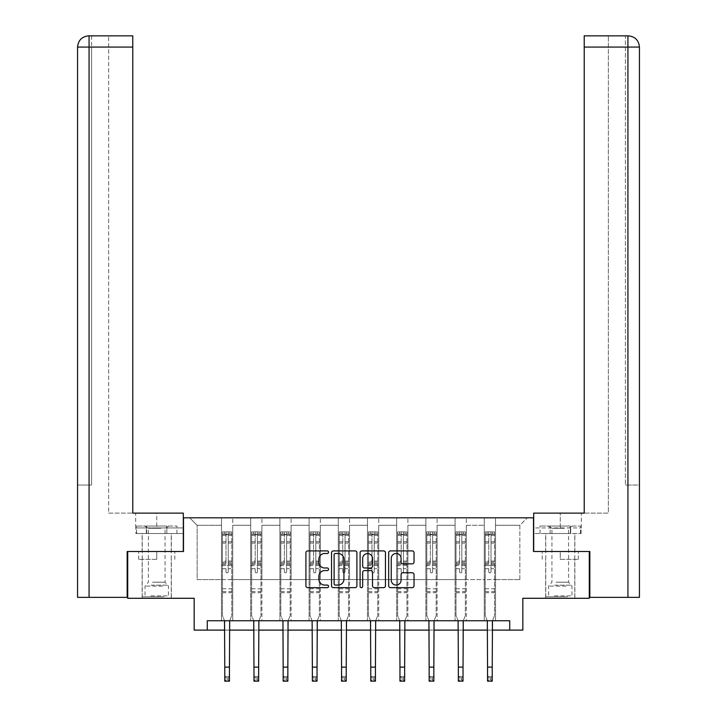 <?xml version="1.0" encoding="UTF-8"?>
<svg xmlns="http://www.w3.org/2000/svg" width="717" height="717" viewBox="0 0 717 717"><rect width="100%" height="100%" fill="white"/><g stroke="black" fill="none" stroke-linecap="round" stroke-linejoin="round"><path stroke-width="0.54" stroke-dasharray="3.58 2.69" d="M328.556 552.198A1.282 1.282 0 0 0 327.266 550.907L307.745 550.907A1.837 1.837 0 0 0 305.908 552.744L305.908 585.816A1.837 1.837 0 0 0 307.745 587.653L327.266 587.653A1.282 1.282 0 0 0 328.556 586.363A1.282 1.282 0 0 0 327.266 585.081L324.738 585.081A5.879 5.879 0 0 1 318.859 579.202L318.859 576.441A5.879 5.879 0 0 1 324.738 570.562L327.266 570.562A1.282 1.282 0 0 0 328.556 569.28A1.282 1.282 0 0 0 327.266 567.989L324.738 567.989A5.879 5.879 0 0 1 318.859 562.11L318.859 559.359A5.879 5.879 0 0 1 324.738 553.479L327.266 553.479A1.282 1.282 0 0 0 328.556 552.198M560.264 559.359L578.332 559.359L560.264 559.359L560.264 551.498L578.332 551.498L542.204 551.498L574.864 551.498L545.664 551.498L560.264 551.498L560.264 559.359M560.264 598.292L545.664 598.292L560.264 598.292M156.736 559.359L138.668 559.359L156.736 559.359L156.736 551.498L174.796 551.498L138.668 551.498L171.336 551.498L156.736 551.498L156.736 559.359M156.736 598.292L142.136 598.292L156.736 598.292M127.725 551.498L183.498 551.498L183.498 517.808L533.502 517.808L533.502 551.498L589.275 551.498L589.275 598.292L522.836 598.292L522.836 630.109L194.164 630.109L194.164 598.292L127.725 598.292L127.725 551.498L183.31 551.498L183.31 513.13L132.779 513.13L132.779 35.85L108.634 35.85L132.779 35.85L132.779 513.13L132.779 35.85M484.28 517.808L527.327 517.808L495.51 517.808L495.51 579.578L519.843 579.578L495.51 579.578L495.51 525.292L519.843 525.292L495.51 525.292L495.51 517.808L495.51 620.752L484.28 620.752L495.51 620.752L484.28 620.752L495.51 620.752L495.51 517.808L466.31 517.808L484.28 517.808L484.28 579.578L466.31 579.578L484.28 579.578L484.28 525.292L466.31 525.292L466.31 579.578L466.31 525.292L484.28 525.292L484.28 517.808L484.28 620.752L484.28 565.534L484.28 579.578L495.51 579.578L484.28 579.578L484.28 565.534L495.51 565.534L484.28 565.534L484.28 620.752L484.28 517.808M455.08 517.808L466.31 517.808L466.31 620.752L455.08 620.752L466.31 620.752L455.08 620.752L466.31 620.752L466.31 517.808L437.11 517.808L455.08 517.808L455.08 579.578L437.11 579.578L455.08 579.578L455.08 525.292L437.11 525.292L437.11 579.578L437.11 525.292L455.08 525.292L455.08 517.808L455.08 620.752L455.08 565.534L455.08 579.578L466.31 579.578L455.08 579.578L455.08 565.534L466.31 565.534L455.08 565.534L455.08 620.752L455.08 517.808M425.88 517.808L437.11 517.808L437.11 620.752L425.88 620.752L437.11 620.752L425.88 620.752L437.11 620.752L437.11 517.808L407.91 517.808L425.88 517.808L425.88 579.578L407.91 579.578L425.88 579.578L425.88 525.292L407.91 525.292L407.91 579.578L407.91 525.292L425.88 525.292L425.88 517.808L425.88 620.752L425.88 565.534L425.88 579.578L437.11 579.578L425.88 579.578L425.88 565.534L437.11 565.534L425.88 565.534L425.88 620.752L425.88 517.808M396.68 517.808L407.91 517.808L407.91 620.752L396.68 620.752L407.91 620.752L396.68 620.752L407.91 620.752L407.91 517.808L378.71 517.808L396.68 517.808L396.68 579.578L378.71 579.578L396.68 579.578L396.68 525.292L378.71 525.292L378.71 579.578L378.71 525.292L396.68 525.292L396.68 517.808L396.68 620.752L396.68 565.534L396.68 579.578L407.91 579.578L396.68 579.578L396.68 565.534L407.91 565.534L396.68 565.534L396.68 620.752L396.68 517.808M367.48 517.808L378.71 517.808L378.71 620.752L367.48 620.752L378.71 620.752L367.48 620.752L378.71 620.752L378.71 517.808L349.52 517.808L367.48 517.808L367.48 579.578L349.52 579.578L367.48 579.578L367.48 525.292L349.52 525.292L349.52 579.578L349.52 525.292L367.48 525.292L367.48 517.808L367.48 620.752L367.48 565.534L367.48 579.578L378.71 579.578L367.48 579.578L367.48 565.534L378.71 565.534L367.48 565.534L367.48 620.752L367.48 517.808M338.29 517.808L349.52 517.808L349.52 620.752L338.29 620.752L349.52 620.752L338.29 620.752L349.52 620.752L349.52 517.808L320.32 517.808L338.29 517.808L338.29 579.578L320.32 579.578L338.29 579.578L338.29 525.292L320.32 525.292L320.32 579.578L320.32 525.292L338.29 525.292L338.29 517.808L338.29 620.752L338.29 565.534L338.29 579.578L349.52 579.578L338.29 579.578L338.29 565.534L349.52 565.534L338.29 565.534L338.29 620.752L338.29 517.808M309.09 517.808L320.32 517.808L320.32 620.752L309.09 620.752L320.32 620.752L309.09 620.752L320.32 620.752L320.32 517.808L291.12 517.808L309.09 517.808L309.09 579.578L291.12 579.578L309.09 579.578L309.09 525.292L291.12 525.292L291.12 579.578L291.12 525.292L309.09 525.292L309.09 517.808L309.09 620.752L309.09 565.534L309.09 579.578L320.32 579.578L309.09 579.578L309.09 565.534L320.32 565.534L309.09 565.534L309.09 620.752L309.09 517.808M279.89 517.808L291.12 517.808L291.12 620.752L279.89 620.752L291.12 620.752L279.89 620.752L291.12 620.752L291.12 517.808L261.92 517.808L279.89 517.808L279.89 579.578L261.92 579.578L279.89 579.578L279.89 525.292L261.92 525.292L261.92 579.578L261.92 525.292L279.89 525.292L279.89 517.808L279.89 620.752L279.89 565.534L279.89 579.578L291.12 579.578L279.89 579.578L279.89 565.534L291.12 565.534L279.89 565.534L279.89 620.752L279.89 517.808M250.69 517.808L261.92 517.808L261.92 620.752L250.69 620.752L261.92 620.752L250.69 620.752L261.92 620.752L261.92 517.808L232.72 517.808L250.69 517.808L250.69 579.578L232.72 579.578L250.69 579.578L250.69 525.292L232.72 525.292L232.72 579.578L232.72 525.292L250.69 525.292L250.69 517.808L250.69 620.752L250.69 565.534L250.69 579.578L261.92 579.578L250.69 579.578L250.69 565.534L261.92 565.534L250.69 565.534L250.69 620.752L250.69 517.808M221.49 517.808L232.72 517.808L232.72 620.752L221.49 620.752L232.72 620.752L221.49 620.752L232.72 620.752L232.72 517.808L189.673 517.808L221.49 517.808L221.49 579.578L197.157 579.578L197.157 525.292L221.49 525.292L197.157 525.292L189.673 517.808L197.157 525.292L197.157 579.578L221.49 579.578L221.49 517.808L221.49 620.752L221.49 517.808M207.267 630.109L207.267 620.752L207.267 630.109L207.267 620.752L509.733 620.752L207.267 620.752L509.733 620.752L509.733 630.109M224.771 630.109L229.449 630.109M253.97 630.109L258.649 630.109M283.161 630.109L287.84 630.109M312.361 630.109L317.039 630.109M341.561 630.109L346.239 630.109M370.761 630.109L375.439 630.109M399.961 630.109L404.639 630.109M429.16 630.109L433.839 630.109M458.351 630.109L463.03 630.109M487.551 630.109L492.229 630.109M519.843 579.578L519.843 525.292L527.327 517.808L519.843 525.292L519.843 579.578M221.49 579.578L232.72 579.578L232.72 565.534L232.72 620.752L232.72 565.534L232.72 579.578L221.49 579.578L221.49 565.534L232.72 565.534L221.49 565.534L221.49 620.752L221.49 579.578M221.49 565.534L232.72 565.534L221.49 565.534M250.69 565.534L261.92 565.534L250.69 565.534M279.89 565.534L291.12 565.534L279.89 565.534M309.09 565.534L320.32 565.534L309.09 565.534M338.29 565.534L349.52 565.534L338.29 565.534M367.48 565.534L378.71 565.534L367.48 565.534M396.68 565.534L407.91 565.534L396.68 565.534M425.88 565.534L437.11 565.534L425.88 565.534M455.08 565.534L466.31 565.534L455.08 565.534M484.28 565.534L495.51 565.534L484.28 565.534M138.668 559.359L138.668 551.498L138.668 559.359M174.796 559.359L174.796 551.498L174.796 559.359M578.332 559.359L578.332 551.498L578.332 559.359M542.204 559.359L542.204 551.498L542.204 559.359M356.896 585.816L356.896 552.744A1.837 1.837 0 0 0 355.058 550.907L333.378 550.907A1.837 1.837 0 0 0 331.541 552.744L331.541 585.816A1.837 1.837 0 0 0 333.378 587.653L355.058 587.653A1.837 1.837 0 0 0 356.896 585.816M335.395 553.479A1.282 1.282 0 0 0 334.113 554.77L334.113 583.79A1.282 1.282 0 0 0 335.395 585.081L338.065 585.081A5.879 5.879 0 0 0 343.936 579.202L343.936 559.359A5.879 5.879 0 0 0 338.065 553.479L335.395 553.479M361.942 550.907L383.622 550.907A1.837 1.837 0 0 1 385.459 552.744L385.459 585.816A1.837 1.837 0 0 1 383.622 587.653L374.346 587.653A1.837 1.837 0 0 1 372.508 585.816L372.508 572.399A1.837 1.837 0 0 0 370.671 570.562L364.514 570.562A1.837 1.837 0 0 0 362.677 572.399L362.677 586.363A1.282 1.282 0 0 1 361.395 587.653A1.282 1.282 0 0 1 360.104 586.363L360.104 552.744A1.837 1.837 0 0 1 361.942 550.907M372.508 558.489A4.911 4.911 0 0 0 367.597 553.569A4.911 4.911 0 0 0 362.677 558.489L362.677 566.152A1.837 1.837 0 0 0 364.514 567.989L370.671 567.989A1.837 1.837 0 0 0 372.508 566.152L372.508 558.489M402.918 563.858L412.194 563.858A1.837 1.837 0 0 0 414.032 562.02L414.032 552.744A1.837 1.837 0 0 0 412.194 550.907L390.514 550.907A1.837 1.837 0 0 0 388.677 552.744L388.677 585.816A1.837 1.837 0 0 0 390.514 587.653L412.194 587.653A1.837 1.837 0 0 0 414.032 585.816L414.032 574.604A1.837 1.837 0 0 0 412.194 572.766L402.918 572.766A1.837 1.837 0 0 0 401.081 574.604L401.081 580.161A4.911 4.911 0 0 1 396.16 585.081A4.911 4.911 0 0 1 391.249 580.161L391.249 558.391A4.911 4.911 0 0 1 396.16 553.479A4.911 4.911 0 0 1 401.081 558.391L401.081 562.02A1.837 1.837 0 0 0 402.918 563.858M228.23 571.754A1.12 1.12 0 0 1 227.11 572.874A1.12 1.12 0 0 0 228.23 571.754L228.23 568.715L228.23 571.754M222.476 531.88L224.304 531.88L224.304 534.317L222.431 534.317L222.431 531.889L231.788 531.889L231.788 615.544L231.788 568.715L228.23 568.715L228.23 563.419L231.788 563.419M231.788 531.889L231.788 568.715L228.23 568.715L228.23 534.81L225.98 534.81L225.98 561.07L222.431 561.07L222.431 615.544L224.529 620.752M222.431 534.317L222.431 561.07M222.431 531.889L222.431 615.544L224.771 621.334L224.771 676.472L229.449 676.472L224.771 676.472L224.771 681.15L229.449 681.15L229.449 676.472L228.042 677.879L228.042 679.743L226.169 679.743L226.169 677.879L228.042 677.879M224.304 531.88L231.743 531.88M224.304 534.317L229.915 534.317L229.915 531.88M231.788 534.317L222.476 534.317M231.743 534.317L229.915 534.317M222.431 563.419L225.98 563.419L225.98 532.113L228.23 532.113L228.23 563.419M225.98 571.754A1.12 1.12 0 0 0 227.11 572.874A1.12 1.12 0 0 1 225.98 571.754L225.98 568.715L225.98 571.754M229.682 620.752L231.788 615.544L229.449 621.334L229.449 676.472M225.98 563.419L225.98 561.07M222.431 592.717L231.788 592.717M229.449 681.15L228.042 679.743M226.169 679.743L224.771 681.15M226.169 677.879L224.771 676.472M228.23 534.81L228.23 532.113M225.98 534.81L225.98 532.113M163.046 596.795L144.099 596.795L163.046 596.795M150.884 595.854L168.432 595.854L150.884 595.854M162.813 526.045L144.565 526.045L162.813 526.045M160.895 528.259L148.401 528.259L160.895 528.259M152.569 582.195L165.062 582.195L152.569 582.195M163.987 596.795L142.226 596.795L163.987 596.795M163.987 533.529L142.226 533.529L163.987 533.529M166.837 533.529L136.526 533.529L176.938 533.529L166.837 533.529L166.837 526.045L136.526 526.045L176.938 526.045L166.837 526.045L166.837 533.529M146.626 533.529L146.626 526.045L146.626 533.529M136.526 533.529L136.526 526.045M176.938 533.529L176.938 526.045M566.582 596.795L547.636 596.795L566.582 596.795M554.42 595.854L571.969 595.854L554.42 595.854M566.349 526.045L548.102 526.045L566.349 526.045M564.431 528.259L551.938 528.259L564.431 528.259M556.105 582.195L568.599 582.195L556.105 582.195M567.523 596.795L545.762 596.795L567.523 596.795M567.523 533.529L545.762 533.529L567.523 533.529M570.373 533.529L540.062 533.529L580.474 533.529L570.373 533.529L570.373 526.045L540.062 526.045L580.474 526.045L570.373 526.045L570.373 533.529M550.163 533.529L550.163 526.045L550.163 533.529M540.062 533.529L540.062 526.045M580.474 533.529L580.474 526.045M156.736 533.529L142.136 533.529L156.736 533.529M156.736 513.13L183.31 513.13L156.736 513.13L156.736 527.918L135.674 527.918L183.31 527.918L183.31 513.13L183.31 527.918L156.736 527.918L156.736 513.13M108.634 513.13L132.779 513.13L108.634 513.13L108.634 35.85L108.634 513.13M183.31 533.529L183.31 527.918L146.304 527.918L183.31 527.918L183.31 533.529L146.304 533.529L183.31 533.529M77.561 485.051L91.597 485.051L91.597 47.08L91.597 485.051L77.561 485.051L77.561 597.351L127.16 597.351L127.16 551.498L183.31 551.498M91.597 35.85L91.597 47.08L91.597 35.85L89.069 35.85L89.069 47.08L132.779 47.08M135.88 527.918L146.304 527.918L135.88 527.918L135.88 533.529L146.304 533.529L146.304 527.918L146.304 533.529L135.88 533.529M560.264 533.529L574.864 533.529L560.264 533.529M627.931 597.351L639.439 597.351L639.439 485.051L625.403 485.051L627.931 485.051L627.931 47.08L627.931 597.351L589.84 597.351L589.84 551.498L533.69 551.498L533.69 513.13L533.69 527.918L581.326 527.918L533.69 527.918L533.69 533.529L581.12 533.529L533.69 533.529L533.69 513.13L584.221 513.13L584.221 35.85L584.221 47.08L627.931 47.08L627.931 35.85L625.403 35.85L625.403 485.051L625.403 35.85M584.221 35.85L608.366 35.85L584.221 35.85L584.221 513.13L608.366 513.13L608.366 35.85L608.366 513.13L584.221 513.13L584.221 47.08M589.275 551.498L533.69 551.498M639.439 485.051L639.439 47.08L625.403 47.08L627.931 47.08L627.931 485.051L639.439 485.051L639.439 47.08C638.784 40.269 635.038 36.522 628.209 35.85M570.696 533.529L570.696 527.918L570.696 533.529M581.12 533.529L581.12 527.918M257.43 571.754A1.12 1.12 0 0 1 256.31 572.874A1.12 1.12 0 0 0 257.43 571.754L257.43 568.715L257.43 571.754M251.676 531.88L253.495 531.88L253.495 534.317L251.631 534.317L251.631 531.889L260.988 531.889L260.988 615.544L260.988 568.715L257.43 568.715L257.43 563.419L260.988 563.419M260.988 531.889L260.988 568.715L257.43 568.715L257.43 534.81L255.18 534.81L255.18 561.07L251.631 561.07L251.631 615.544L253.728 620.752M251.631 534.317L251.631 561.07M251.631 531.889L251.631 615.544L253.97 621.334L253.97 676.472L258.649 676.472L253.97 676.472L253.97 681.15L258.649 681.15L258.649 676.472L257.242 677.879L257.242 679.743L255.369 679.743L255.369 677.879L257.242 677.879M253.495 531.88L260.934 531.88M253.495 534.317L259.115 534.317L259.115 531.88M260.988 534.317L251.676 534.317M260.934 534.317L259.115 534.317M251.631 563.419L255.18 563.419L255.18 532.113L257.43 532.113L257.43 563.419M255.18 571.754A1.12 1.12 0 0 0 256.31 572.874A1.12 1.12 0 0 1 255.18 571.754L255.18 568.715L255.18 571.754M258.882 620.752L260.988 615.544L258.649 621.334L258.649 676.472M255.18 563.419L255.18 561.07M251.631 592.717L260.988 592.717M258.649 681.15L257.242 679.743M255.369 679.743L253.97 681.15M255.369 677.879L253.97 676.472M257.43 534.81L257.43 532.113M255.18 534.81L255.18 532.113M286.63 571.754A1.12 1.12 0 0 1 285.5 572.874A1.12 1.12 0 0 0 286.63 571.754L286.63 568.715L286.63 571.754M280.876 531.88L282.695 531.88L282.695 534.317L280.822 534.317L280.822 531.889L290.188 531.889L290.188 615.544L290.188 568.715L286.63 568.715L286.63 563.419L290.188 563.419M290.188 531.889L290.188 568.715L286.63 568.715L286.63 534.81L284.38 534.81L284.38 561.07L280.822 561.07L280.822 615.544L282.928 620.752M280.822 534.317L280.822 561.07M280.822 531.889L280.822 615.544L283.161 621.334L283.161 676.472L287.84 676.472L283.161 676.472L283.161 681.15L287.84 681.15L287.84 676.472L286.442 677.879L286.442 679.743L284.568 679.743L284.568 677.879L286.442 677.879M282.695 531.88L290.134 531.88M282.695 534.317L288.315 534.317L288.315 531.88M290.188 534.317L280.876 534.317M290.134 534.317L288.315 534.317M280.822 563.419L284.38 563.419L284.38 532.113L286.63 532.113L286.63 563.419M284.38 571.754A1.12 1.12 0 0 0 285.5 572.874A1.12 1.12 0 0 1 284.38 571.754L284.38 568.715L284.38 571.754M288.082 620.752L290.188 615.544L287.84 621.334L287.84 676.472M284.38 563.419L284.38 561.07M280.822 592.717L290.188 592.717M287.84 681.15L286.442 679.743M284.568 679.743L283.161 681.15M284.568 677.879L283.161 676.472M286.63 534.81L286.63 532.113M284.38 534.81L284.38 532.113M315.83 571.754A1.12 1.12 0 0 1 314.7 572.874A1.12 1.12 0 0 0 315.83 571.754L315.83 568.715L315.83 571.754M310.067 531.88L311.895 531.88L311.895 534.317L310.022 534.317L310.022 531.889L319.379 531.889L319.379 615.544L319.379 568.715L315.83 568.715L315.83 563.419L319.379 563.419M319.379 531.889L319.379 568.715L315.83 568.715L315.83 534.81L313.58 534.81L313.58 561.07L310.022 561.07L310.022 615.544L312.128 620.752M310.022 534.317L310.022 561.07M310.022 531.889L310.022 615.544L312.361 621.334L312.361 676.472L317.039 676.472L312.361 676.472L312.361 681.15L317.039 681.15L317.039 676.472L315.641 677.879L315.641 679.743L313.768 679.743L313.768 677.879L315.641 677.879M311.895 531.88L319.334 531.88M311.895 534.317L317.514 534.317L317.514 531.88M319.379 534.317L310.067 534.317M319.334 534.317L317.514 534.317M310.022 563.419L313.58 563.419L313.58 532.113L315.83 532.113L315.83 563.419M313.58 571.754A1.12 1.12 0 0 0 314.7 572.874A1.12 1.12 0 0 1 313.58 571.754L313.58 568.715L313.58 571.754M317.281 620.752L319.379 615.544L317.039 621.334L317.039 676.472M313.58 563.419L313.58 561.07M310.022 592.717L319.379 592.717M317.039 681.15L315.641 679.743M313.768 679.743L312.361 681.15M313.768 677.879L312.361 676.472M315.83 534.81L315.83 532.113M313.58 534.81L313.58 532.113M345.02 571.754A1.12 1.12 0 0 1 343.9 572.874A1.12 1.12 0 0 0 345.02 571.754L345.02 568.715L345.02 571.754M339.266 531.88L341.095 531.88L341.095 534.317L339.222 534.317L339.222 531.889L348.579 531.889L348.579 615.544L348.579 568.715L345.02 568.715L345.02 563.419L348.579 563.419M348.579 531.889L348.579 568.715L345.02 568.715L345.02 534.81L342.78 534.81L342.78 561.07L339.222 561.07L339.222 615.544L341.328 620.752M339.222 534.317L339.222 561.07M339.222 531.889L339.222 615.544L341.561 621.334L341.561 676.472L346.239 676.472L341.561 676.472L341.561 681.15L346.239 681.15L346.239 676.472L344.841 677.879L344.841 679.743L342.968 679.743L342.968 677.879L344.841 677.879M341.095 531.88L348.534 531.88M341.095 534.317L346.705 534.317L346.705 531.88M348.579 534.317L339.266 534.317M348.534 534.317L346.705 534.317M339.222 563.419L342.78 563.419L342.78 532.113L345.02 532.113L345.02 563.419M342.78 571.754A1.12 1.12 0 0 0 343.9 572.874A1.12 1.12 0 0 1 342.78 571.754L342.78 568.715L342.78 571.754M346.481 620.752L348.579 615.544L346.239 621.334L346.239 676.472M342.78 563.419L342.78 561.07M339.222 592.717L348.579 592.717M346.239 681.15L344.841 679.743M342.968 679.743L341.561 681.15M342.968 677.879L341.561 676.472M345.02 534.81L345.02 532.113M342.78 534.81L342.78 532.113M374.22 571.754A1.12 1.12 0 0 1 373.1 572.874A1.12 1.12 0 0 0 374.22 571.754L374.22 568.715L374.22 571.754M368.466 531.88L370.295 531.88L370.295 534.317L368.421 534.317L368.421 531.889L377.778 531.889L377.778 615.544L377.778 568.715L374.22 568.715L374.22 563.419L377.778 563.419M377.778 531.889L377.778 568.715L374.22 568.715L374.22 534.81L371.98 534.81L371.98 561.07L368.421 561.07L368.421 615.544L370.519 620.752M368.421 534.317L368.421 561.07M368.421 531.889L368.421 615.544L370.761 621.334L370.761 676.472L375.439 676.472L370.761 676.472L370.761 681.15L375.439 681.15L375.439 676.472L374.032 677.879L374.032 679.743L372.159 679.743L372.159 677.879L374.032 677.879M370.295 531.88L377.734 531.88M370.295 534.317L375.905 534.317L375.905 531.88M377.778 534.317L368.466 534.317M377.734 534.317L375.905 534.317M368.421 563.419L371.98 563.419L371.98 532.113L374.22 532.113L374.22 563.419M371.98 571.754A1.12 1.12 0 0 0 373.1 572.874A1.12 1.12 0 0 1 371.98 571.754L371.98 568.715L371.98 571.754M375.672 620.752L377.778 615.544L375.439 621.334L375.439 676.472M371.98 563.419L371.98 561.07M368.421 592.717L377.778 592.717M375.439 681.15L374.032 679.743M372.159 679.743L370.761 681.15M372.159 677.879L370.761 676.472M374.22 534.81L374.22 532.113M371.98 534.81L371.98 532.113M403.42 571.754A1.12 1.12 0 0 1 402.3 572.874A1.12 1.12 0 0 0 403.42 571.754L403.42 568.715L403.42 571.754M397.666 531.88L399.486 531.88L399.486 534.317L397.621 534.317L397.621 531.889L406.978 531.889L406.978 615.544L406.978 568.715L403.42 568.715L403.42 563.419L406.978 563.419M406.978 531.889L406.978 568.715L403.42 568.715L403.42 534.81L401.17 534.81L401.17 561.07L397.621 561.07L397.621 615.544L399.719 620.752M397.621 534.317L397.621 561.07M397.621 531.889L397.621 615.544L399.961 621.334L399.961 676.472L404.639 676.472L399.961 676.472L399.961 681.15L404.639 681.15L404.639 676.472L403.232 677.879L403.232 679.743L401.359 679.743L401.359 677.879L403.232 677.879M399.486 531.88L406.933 531.88M399.486 534.317L405.105 534.317L405.105 531.88M406.978 534.317L397.666 534.317M406.933 534.317L405.105 534.317M397.621 563.419L401.17 563.419L401.17 532.113L403.42 532.113L403.42 563.419M401.17 571.754A1.12 1.12 0 0 0 402.3 572.874A1.12 1.12 0 0 1 401.17 571.754L401.17 568.715L401.17 571.754M404.872 620.752L406.978 615.544L404.639 621.334L404.639 676.472M401.17 563.419L401.17 561.07M397.621 592.717L406.978 592.717M404.639 681.15L403.232 679.743M401.359 679.743L399.961 681.15M401.359 677.879L399.961 676.472M403.42 534.81L403.42 532.113M401.17 534.81L401.17 532.113M432.62 571.754A1.12 1.12 0 0 1 431.5 572.874A1.12 1.12 0 0 0 432.62 571.754L432.62 568.715L432.62 571.754M426.866 531.88L428.685 531.88L428.685 534.317L426.812 534.317L426.812 531.889L436.178 531.889L436.178 615.544L436.178 568.715L432.62 568.715L432.62 563.419L436.178 563.419M436.178 531.889L436.178 568.715L432.62 568.715L432.62 534.81L430.37 534.81L430.37 561.07L426.812 561.07L426.812 615.544L428.918 620.752M426.812 534.317L426.812 561.07M426.812 531.889L426.812 615.544L429.16 621.334L429.16 676.472L433.839 676.472L429.16 676.472L429.16 681.15L433.839 681.15L433.839 676.472L432.432 677.879L432.432 679.743L430.558 679.743L430.558 677.879L432.432 677.879M428.685 531.88L436.124 531.88M428.685 534.317L434.305 534.317L434.305 531.88M436.178 534.317L426.866 534.317M436.124 534.317L434.305 534.317M426.812 563.419L430.37 563.419L430.37 532.113L432.62 532.113L432.62 563.419M430.37 571.754A1.12 1.12 0 0 0 431.5 572.874A1.12 1.12 0 0 1 430.37 571.754L430.37 568.715L430.37 571.754M434.072 620.752L436.178 615.544L433.839 621.334L433.839 676.472M430.37 563.419L430.37 561.07M426.812 592.717L436.178 592.717M433.839 681.15L432.432 679.743M430.558 679.743L429.16 681.15M430.558 677.879L429.16 676.472M432.62 534.81L432.62 532.113M430.37 534.81L430.37 532.113M461.82 571.754A1.12 1.12 0 0 1 460.69 572.874A1.12 1.12 0 0 0 461.82 571.754L461.82 568.715L461.82 571.754M456.066 531.88L457.885 531.88L457.885 534.317L456.012 534.317L456.012 531.889L465.369 531.889L465.369 615.544L465.369 568.715L461.82 568.715L461.82 563.419L465.369 563.419M465.369 531.889L465.369 568.715L461.82 568.715L461.82 534.81L459.57 534.81L459.57 561.07L456.012 561.07L456.012 615.544L458.118 620.752M456.012 534.317L456.012 561.07M456.012 531.889L456.012 615.544L458.351 621.334L458.351 676.472L463.03 676.472L458.351 676.472L458.351 681.15L463.03 681.15L463.03 676.472L461.631 677.879L461.631 679.743L459.758 679.743L459.758 677.879L461.631 677.879M457.885 531.88L465.324 531.88M457.885 534.317L463.505 534.317L463.505 531.88M465.369 534.317L456.066 534.317M465.324 534.317L463.505 534.317M456.012 563.419L459.57 563.419L459.57 532.113L461.82 532.113L461.82 563.419M459.57 571.754A1.12 1.12 0 0 0 460.69 572.874A1.12 1.12 0 0 1 459.57 571.754L459.57 568.715L459.57 571.754M463.272 620.752L465.369 615.544L463.03 621.334L463.03 676.472M459.57 563.419L459.57 561.07M456.012 592.717L465.369 592.717M463.03 681.15L461.631 679.743M459.758 679.743L458.351 681.15M459.758 677.879L458.351 676.472M461.82 534.81L461.82 532.113M459.57 534.81L459.57 532.113M491.02 571.754A1.12 1.12 0 0 1 489.89 572.874A1.12 1.12 0 0 0 491.02 571.754L491.02 568.715L491.02 571.754M485.257 531.88L487.085 531.88L487.085 534.317L485.212 534.317L485.212 531.889L494.569 531.889L494.569 615.544L494.569 568.715L491.02 568.715L491.02 563.419L494.569 563.419M494.569 531.889L494.569 568.715L491.02 568.715L491.02 534.81L488.77 534.81L488.77 561.07L485.212 561.07L485.212 615.544L487.318 620.752M485.212 534.317L485.212 561.07M485.212 531.889L485.212 615.544L487.551 621.334L487.551 676.472L492.229 676.472L487.551 676.472L487.551 681.15L492.229 681.15L492.229 676.472L490.831 677.879L490.831 679.743L488.958 679.743L488.958 677.879L490.831 677.879M487.085 531.88L494.524 531.88M487.085 534.317L492.696 534.317L492.696 531.88M494.569 534.317L485.257 534.317M494.524 534.317L492.696 534.317M485.212 563.419L488.77 563.419L488.77 532.113L491.02 532.113L491.02 563.419M488.77 571.754A1.12 1.12 0 0 0 489.89 572.874A1.12 1.12 0 0 1 488.77 571.754L488.77 568.715L488.77 571.754M492.471 620.752L494.569 615.544L492.229 621.334L492.229 676.472M488.77 563.419L488.77 561.07M485.212 592.717L494.569 592.717M492.229 681.15L490.831 679.743M488.958 679.743L487.551 681.15M488.958 677.879L487.551 676.472M491.02 534.81L491.02 532.113M488.77 534.81L488.77 532.113M228.23 541.774L231.788 541.774M231.788 543.101L228.23 543.101M231.788 561.07L228.23 561.07M222.431 588.782L231.788 588.782M222.431 568.715L225.98 568.715L222.431 568.715M228.23 564.476L231.788 564.476M222.431 564.476L225.98 564.476M231.788 562.137L228.23 562.137M225.98 562.137L222.431 562.137M222.431 541.774L225.98 541.774M225.98 543.101L222.431 543.101M228.23 534.12L231.788 534.12M231.788 535.456L228.23 535.456M222.431 534.12L225.98 534.12M225.98 535.456L222.431 535.456M222.431 591.659L231.788 591.659M224.771 667.115L229.449 667.115M162.58 586.103L145.031 586.103L162.58 586.103M151.072 585.18L168.047 585.18L151.072 585.18M566.116 586.103L548.568 586.103L566.116 586.103M554.608 585.18L571.583 585.18L554.608 585.18M89.069 597.351L89.069 47.08L91.597 47.08L89.069 47.08L89.069 485.051L89.069 47.08L77.561 47.08L89.069 47.08L89.069 35.85L89.069 47.08L77.561 47.08M560.264 527.918L560.264 513.13L560.264 527.918M627.931 47.08L627.931 35.85L627.931 47.08M257.43 541.774L260.988 541.774M260.988 543.101L257.43 543.101M260.988 561.07L257.43 561.07M251.631 588.782L260.988 588.782M251.631 568.715L255.18 568.715L251.631 568.715M257.43 564.476L260.988 564.476M251.631 564.476L255.18 564.476M260.988 562.137L257.43 562.137M255.18 562.137L251.631 562.137M251.631 541.774L255.18 541.774M255.18 543.101L251.631 543.101M257.43 534.12L260.988 534.12M260.988 535.456L257.43 535.456M251.631 534.12L255.18 534.12M255.18 535.456L251.631 535.456M251.631 591.659L260.988 591.659M253.97 667.115L258.649 667.115M286.63 541.774L290.188 541.774M290.188 543.101L286.63 543.101M290.188 561.07L286.63 561.07M280.822 588.782L290.188 588.782M280.822 568.715L284.38 568.715L280.822 568.715M286.63 564.476L290.188 564.476M280.822 564.476L284.38 564.476M290.188 562.137L286.63 562.137M284.38 562.137L280.822 562.137M280.822 541.774L284.38 541.774M284.38 543.101L280.822 543.101M286.63 534.12L290.188 534.12M290.188 535.456L286.63 535.456M280.822 534.12L284.38 534.12M284.38 535.456L280.822 535.456M280.822 591.659L290.188 591.659M283.161 667.115L287.84 667.115M315.83 541.774L319.379 541.774M319.379 543.101L315.83 543.101M319.379 561.07L315.83 561.07M310.022 588.782L319.379 588.782M310.022 568.715L313.58 568.715L310.022 568.715M315.83 564.476L319.379 564.476M310.022 564.476L313.58 564.476M319.379 562.137L315.83 562.137M313.58 562.137L310.022 562.137M310.022 541.774L313.58 541.774M313.58 543.101L310.022 543.101M315.83 534.12L319.379 534.12M319.379 535.456L315.83 535.456M310.022 534.12L313.58 534.12M313.58 535.456L310.022 535.456M310.022 591.659L319.379 591.659M312.361 667.115L317.039 667.115M345.02 541.774L348.579 541.774M348.579 543.101L345.02 543.101M348.579 561.07L345.02 561.07M339.222 588.782L348.579 588.782M339.222 568.715L342.78 568.715L339.222 568.715M345.02 564.476L348.579 564.476M339.222 564.476L342.78 564.476M348.579 562.137L345.02 562.137M342.78 562.137L339.222 562.137M339.222 541.774L342.78 541.774M342.78 543.101L339.222 543.101M345.02 534.12L348.579 534.12M348.579 535.456L345.02 535.456M339.222 534.12L342.78 534.12M342.78 535.456L339.222 535.456M339.222 591.659L348.579 591.659M341.561 667.115L346.239 667.115M374.22 541.774L377.778 541.774M377.778 543.101L374.22 543.101M377.778 561.07L374.22 561.07M368.421 588.782L377.778 588.782M368.421 568.715L371.98 568.715L368.421 568.715M374.22 564.476L377.778 564.476M368.421 564.476L371.98 564.476M377.778 562.137L374.22 562.137M371.98 562.137L368.421 562.137M368.421 541.774L371.98 541.774M371.98 543.101L368.421 543.101M374.22 534.12L377.778 534.12M377.778 535.456L374.22 535.456M368.421 534.12L371.98 534.12M371.98 535.456L368.421 535.456M368.421 591.659L377.778 591.659M370.761 667.115L375.439 667.115M403.42 541.774L406.978 541.774M406.978 543.101L403.42 543.101M406.978 561.07L403.42 561.07M397.621 588.782L406.978 588.782M397.621 568.715L401.17 568.715L397.621 568.715M403.42 564.476L406.978 564.476M397.621 564.476L401.17 564.476M406.978 562.137L403.42 562.137M401.17 562.137L397.621 562.137M397.621 541.774L401.17 541.774M401.17 543.101L397.621 543.101M403.42 534.12L406.978 534.12M406.978 535.456L403.42 535.456M397.621 534.12L401.17 534.12M401.17 535.456L397.621 535.456M397.621 591.659L406.978 591.659M399.961 667.115L404.639 667.115M432.62 541.774L436.178 541.774M436.178 543.101L432.62 543.101M436.178 561.07L432.62 561.07M426.812 588.782L436.178 588.782M426.812 568.715L430.37 568.715L426.812 568.715M432.62 564.476L436.178 564.476M426.812 564.476L430.37 564.476M436.178 562.137L432.62 562.137M430.37 562.137L426.812 562.137M426.812 541.774L430.37 541.774M430.37 543.101L426.812 543.101M432.62 534.12L436.178 534.12M436.178 535.456L432.62 535.456M426.812 534.12L430.37 534.12M430.37 535.456L426.812 535.456M426.812 591.659L436.178 591.659M429.16 667.115L433.839 667.115M461.82 541.774L465.369 541.774M465.369 543.101L461.82 543.101M465.369 561.07L461.82 561.07M456.012 588.782L465.369 588.782M456.012 568.715L459.57 568.715L456.012 568.715M461.82 564.476L465.369 564.476M456.012 564.476L459.57 564.476M465.369 562.137L461.82 562.137M459.57 562.137L456.012 562.137M456.012 541.774L459.57 541.774M459.57 543.101L456.012 543.101M461.82 534.12L465.369 534.12M465.369 535.456L461.82 535.456M456.012 534.12L459.57 534.12M459.57 535.456L456.012 535.456M456.012 591.659L465.369 591.659M458.351 667.115L463.03 667.115M491.02 541.774L494.569 541.774M494.569 543.101L491.02 543.101M494.569 561.07L491.02 561.07M485.212 588.782L494.569 588.782M485.212 568.715L488.77 568.715L485.212 568.715M491.02 564.476L494.569 564.476M485.212 564.476L488.77 564.476M494.569 562.137L491.02 562.137M488.77 562.137L485.212 562.137M485.212 541.774L488.77 541.774M488.77 543.101L485.212 543.101M491.02 534.12L494.569 534.12M494.569 535.456L491.02 535.456M485.212 534.12L488.77 534.12M488.77 535.456L485.212 535.456M485.212 591.659L494.569 591.659M487.551 667.115L492.229 667.115M545.664 598.292L545.664 559.359M142.136 598.292L142.136 559.359M171.336 598.292L171.336 559.359M574.864 598.292L574.864 559.359M144.565 526.045L148.401 528.259L148.401 582.195L145.031 586.103L145.031 595.854L144.099 596.795M171.238 596.795L171.238 533.529M142.226 596.795L142.226 533.529M168.898 526.045L165.062 528.259L165.062 582.195L168.432 586.103L168.432 595.854L169.364 596.795M548.102 526.045L551.938 528.259L551.938 582.195L548.568 586.103L548.568 595.854L547.636 596.795M574.774 596.795L574.774 533.529M545.762 596.795L545.762 533.529M572.435 526.045L568.599 528.259L568.599 582.195L571.969 586.103L571.969 595.854L572.901 596.795M142.136 551.498L142.136 533.529M135.674 527.918L135.674 513.13M171.336 551.498L171.336 533.529M574.864 551.498L574.864 533.529M581.326 527.918L581.326 513.13M545.664 551.498L545.664 533.529"/><path stroke-width="1.08" d="M328.556 552.198A1.282 1.282 0 0 0 327.266 550.907L307.745 550.907A1.837 1.837 0 0 0 305.908 552.744L305.908 585.816A1.837 1.837 0 0 0 307.745 587.653L327.266 587.653A1.282 1.282 0 0 0 328.556 586.363A1.282 1.282 0 0 0 327.266 585.081L324.738 585.081A5.879 5.879 0 0 1 318.859 579.202L318.859 576.441A5.879 5.879 0 0 1 324.738 570.562L327.266 570.562A1.282 1.282 0 0 0 328.556 569.28A1.282 1.282 0 0 0 327.266 567.989L324.738 567.989A5.879 5.879 0 0 1 318.859 562.11L318.859 559.359A5.879 5.879 0 0 1 324.738 553.479L327.266 553.479A1.282 1.282 0 0 0 328.556 552.198M412.194 563.858A1.837 1.837 0 0 0 414.032 562.02L414.032 552.744A1.837 1.837 0 0 0 412.194 550.907L390.514 550.907A1.837 1.837 0 0 0 388.677 552.744L388.677 585.816A1.837 1.837 0 0 0 390.514 587.653L412.194 587.653A1.837 1.837 0 0 0 414.032 585.816L414.032 574.604A1.837 1.837 0 0 0 412.194 572.766L402.918 572.766A1.837 1.837 0 0 0 401.081 574.604L401.081 580.161A4.911 4.911 0 0 1 396.16 585.081A4.911 4.911 0 0 1 391.249 580.161L391.249 558.391A4.911 4.911 0 0 1 396.16 553.479A4.911 4.911 0 0 1 401.081 558.391L401.081 562.02A1.837 1.837 0 0 0 402.918 563.858L412.194 563.858M207.267 630.109L207.267 620.752L509.733 620.752L509.733 630.109L522.836 630.109L522.836 598.292L589.275 598.292L589.275 551.498L533.502 551.498L533.502 517.808L183.498 517.808L183.498 551.498L127.725 551.498L127.725 598.292L194.164 598.292L194.164 630.109L224.771 630.109M356.896 552.744A1.837 1.837 0 0 0 355.058 550.907L333.378 550.907A1.837 1.837 0 0 0 331.541 552.744L331.541 585.816A1.837 1.837 0 0 0 333.378 587.653L355.058 587.653A1.837 1.837 0 0 0 356.896 585.816L356.896 552.744M361.942 550.907L383.622 550.907A1.837 1.837 0 0 1 385.459 552.744L385.459 585.816A1.837 1.837 0 0 1 383.622 587.653L374.346 587.653A1.837 1.837 0 0 1 372.508 585.816L372.508 572.399A1.837 1.837 0 0 0 370.671 570.562L364.514 570.562A1.837 1.837 0 0 0 362.677 572.399L362.677 586.363A1.282 1.282 0 0 1 361.395 587.653A1.282 1.282 0 0 1 360.104 586.363L360.104 552.744A1.837 1.837 0 0 1 361.942 550.907M229.449 630.109L253.97 630.109M258.649 630.109L283.161 630.109M287.84 630.109L312.361 630.109M317.039 630.109L341.561 630.109M346.239 630.109L370.761 630.109M375.439 630.109L399.961 630.109M404.639 630.109L429.16 630.109M433.839 630.109L458.351 630.109M463.03 630.109L487.551 630.109M492.229 630.109L509.733 630.109M335.395 553.479A1.282 1.282 0 0 0 334.113 554.77L334.113 583.79A1.282 1.282 0 0 0 335.395 585.081L338.065 585.081A5.879 5.879 0 0 0 343.936 579.202L343.936 559.359A5.879 5.879 0 0 0 338.065 553.479L335.395 553.479M372.508 558.489A4.911 4.911 0 0 0 367.597 553.569A4.911 4.911 0 0 0 362.677 558.489L362.677 566.152A1.837 1.837 0 0 0 364.514 567.989L370.671 567.989A1.837 1.837 0 0 0 372.508 566.152L372.508 558.489M224.529 620.752L224.771 667.115L229.449 667.115L229.682 620.752M224.771 667.115L224.771 681.15L229.449 681.15L229.449 667.115M183.31 551.498L183.31 513.13L132.779 513.13L132.779 47.08L89.069 47.08L89.069 597.351L127.16 597.351L127.16 551.498L127.725 551.498M89.069 597.351L77.561 597.351L77.561 47.08C78.234 40.26 81.971 36.513 88.774 35.85L132.779 35.85L132.779 47.08M91.597 35.85L89.069 35.85L89.069 47.08L77.561 47.08C78.216 40.269 81.962 36.522 88.791 35.85L132.779 35.85M533.69 551.498L533.69 513.13L584.221 513.13L584.221 35.85L628.191 35.85L584.221 35.85M639.439 485.051L639.439 47.08L639.439 597.351L589.84 597.351L589.84 551.498L589.275 551.498M628.209 35.85L628.209 35.85C635.029 36.513 638.766 40.26 639.439 47.08L584.221 47.08M625.403 35.85L627.931 35.85L627.931 597.351M253.728 620.752L253.97 667.115L258.649 667.115L258.882 620.752M253.97 667.115L253.97 681.15L258.649 681.15L258.649 667.115M282.928 620.752L283.161 667.115L287.84 667.115L288.082 620.752M283.161 667.115L283.161 681.15L287.84 681.15L287.84 667.115M312.128 620.752L312.361 667.115L317.039 667.115L317.281 620.752M312.361 667.115L312.361 681.15L317.039 681.15L317.039 667.115M341.328 620.752L341.561 667.115L346.239 667.115L346.481 620.752M341.561 667.115L341.561 681.15L346.239 681.15L346.239 667.115M370.519 620.752L370.761 667.115L375.439 667.115L375.672 620.752M370.761 667.115L370.761 681.15L375.439 681.15L375.439 667.115M399.719 620.752L399.961 667.115L404.639 667.115L404.872 620.752M399.961 667.115L399.961 681.15L404.639 681.15L404.639 667.115M428.918 620.752L429.16 667.115L433.839 667.115L434.072 620.752M429.16 667.115L429.16 681.15L433.839 681.15L433.839 667.115M458.118 620.752L458.351 667.115L463.03 667.115L463.272 620.752M458.351 667.115L458.351 681.15L463.03 681.15L463.03 667.115M487.318 620.752L487.551 667.115L492.229 667.115L492.471 620.752M487.551 667.115L487.551 681.15L492.229 681.15L492.229 667.115M77.561 47.08L77.561 485.051"/></g></svg>
